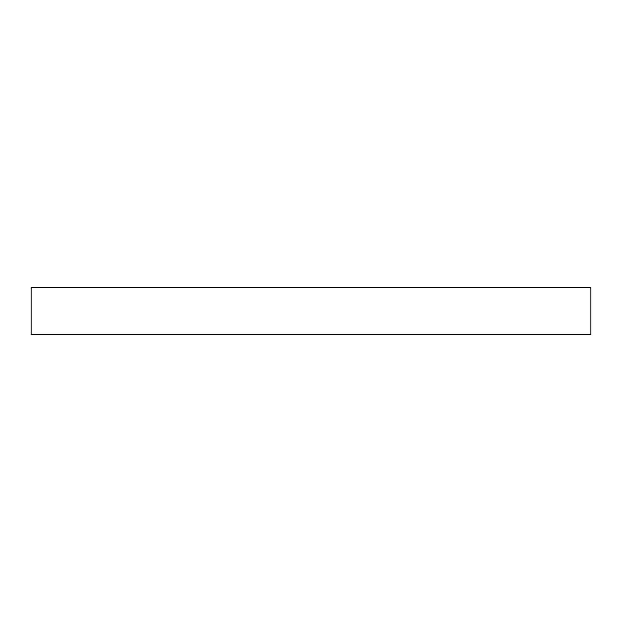 <?xml version="1.0" encoding="UTF-8"?>
<svg xmlns="http://www.w3.org/2000/svg" width="622" height="622" viewBox="0 0 622 622"><rect width="100%" height="100%" fill="white"/><g stroke="black" fill="none" stroke-linecap="round" stroke-linejoin="round"><path stroke-width="0.93" d="M31.1 311L31.1 334.325L590.9 334.325L590.9 287.675L31.1 287.675L31.1 311"/></g></svg>
